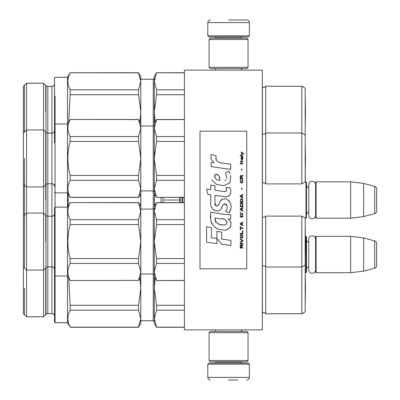 <?xml version="1.0" encoding="UTF-8"?>
<svg xmlns="http://www.w3.org/2000/svg" width="400" height="400" viewBox="0 0 400 400"><rect width="100%" height="100%" fill="white"/><g stroke="black" fill="none" stroke-linecap="round" stroke-linejoin="round"><path stroke-width="0.6" d="M262.34 202.875L262.34 187.66M262.34 329.87L262.34 70.13L184.415 70.13L184.415 329.87L262.34 329.87M230.695 70.13L228.57 70.13C211.08 70.13 211.08 70.13 228.57 70.13M305.195 218.18L305.975 218.18L305.975 181.82L305.195 181.82M305.975 218.18L306.495 217.66L306.495 182.34L305.975 181.82M308.78 187.94A3.115 3.115 147.9 0 1 306.495 184.935M308.78 212.06A3.115 3.115 32.2 0 0 306.495 215.065M316.105 181.82L316.105 218.18L315.585 217.66L315.585 182.34L316.105 181.82L350.65 181.82L363.635 183.415L374.7 186.375L374.7 213.625L363.635 216.585L363.635 183.415M316.105 218.18L350.65 218.18L350.65 181.82M350.65 218.18L363.635 216.585M376.625 188.885L376.625 211.115L376.625 188.885A2.595 2.595 -124.1 0 0 374.7 186.375M376.625 211.115A2.595 2.595 -55.9 0 1 374.7 213.625M305.195 272.725L305.975 272.725L305.975 236.365L305.395 236.365M305.975 272.725L306.495 272.21L306.495 236.885L305.975 236.365M308.78 242.485A3.115 3.115 147.9 0 1 306.495 239.48M308.78 266.605A3.115 3.115 32.2 0 0 306.495 269.61M316.105 236.365L316.105 272.725L315.585 272.21L315.585 236.885L316.105 236.365L350.65 236.365L363.635 237.96L374.7 240.92L374.7 268.17L363.635 271.135L363.635 237.96M316.105 272.725L350.65 272.725L350.65 236.365M350.65 272.725L363.635 271.135M376.625 243.43L376.625 265.66L376.625 243.43A2.595 2.595 -124.1 0 0 374.7 240.92M376.625 265.66A2.595 2.595 -55.9 0 1 374.7 268.17M180.925 197.405L180.925 202.595M179.45 202.595L179.935 200L179.45 197.405M161.04 202.595L161.04 197.405M162.32 197.405L163.65 200L162.32 202.595M179.935 200L163.65 200M207.79 364.155L208.83 363.115L248.31 363.115L249.35 364.155L207.79 364.155L207.79 377.405C207.945 378.98 208.81 379.845 210.39 380M228.57 380L237.66 380M249.35 35.845L207.79 35.845L208.83 36.885L248.31 36.885L249.35 35.845L249.35 22.595C249.195 21.02 248.33 20.155 246.755 20M228.57 20L246.755 20L228.57 20M209.09 360.52L248.05 360.52L246.755 361.82L210.39 361.82L209.09 360.52L209.09 332.725L248.05 332.725L246.755 331.43L210.39 331.43L209.09 332.725M248.05 39.48L209.09 39.48L210.39 38.18L246.755 38.18L248.05 39.48L248.05 67.275L246.755 68.57L210.39 68.57L209.09 67.275L248.05 67.275M315.585 215.34A3.405 3.405 0 0 1 312.18 218.74A3.405 3.405 0 0 1 308.78 215.34L308.78 184.66A3.405 3.405 0 0 1 312.18 181.26A3.405 3.405 0 0 1 315.585 184.66M315.585 269.885A3.405 3.405 0 0 1 312.18 273.285A3.405 3.405 0 0 1 308.78 269.885L308.78 239.21A3.405 3.405 0 0 1 312.18 235.805A3.405 3.405 0 0 1 315.585 239.21M301.82 313.765L301.82 216.105L305.195 218.055L305.195 311.815L301.82 313.765L265.715 313.765A2.08 2.08 0 0 0 262.43 313.155L262.34 216.625M265.715 313.765L265.715 313.735A2.08 2.08 0 0 0 262.43 313.125L262.34 313.215M154.285 323.375L154.285 318.65L156.535 327.14L154.285 323.375M154.285 321.82A1.04 1.04 -43.7 0 0 153.245 320.78L140.78 320.78M70.155 327.275L70.155 327.14C67.16 321.48 67.16 315.82 70.155 310.16L138.53 310.16L140.78 318.65L140.78 323.375L138.53 327.275L70.155 327.275L67.53 322.725L67.53 77.275L55.065 77.275L54.545 77.79L54.545 96.135L54.545 77.79M54.545 96.105L54.545 83.765A2.595 2.595 -138.9 0 1 51.95 86.365L51.95 133.115L47.83 133.115A2.595 2.595 108.6 0 1 45.99 132.355L43.595 129.955L26.535 129.955L26.535 83.235L43.595 83.235L45.99 85.63L45.99 314.395L43.595 316.795L43.595 83.205L26.535 83.205L23.375 86.395L26.535 83.205M43.595 316.795L26.535 316.795L26.535 129.955L23.375 133.115L23.375 86.395M26.535 316.795L23.375 313.635L23.375 133.115M140.78 323.345L138.53 327.275M67.53 322.725L55.065 322.725L54.545 322.21L54.545 303.865L54.545 322.18L55.065 322.7L55.065 96.135M54.545 322.18L54.545 260.39M45.99 314.395A2.595 2.595 71.4 0 1 47.83 313.635L51.95 313.635A2.595 2.595 -41 0 1 54.545 316.235L54.545 321.37M24.425 288.28L24.425 314.685M305.195 303.705L305.485 288.28L305.215 272.87L305.195 303.735M54.545 215.585L54.545 275.455L55.065 275.975L67.53 275.975L70.155 280.52L138.53 280.415L70.155 280.52M305.215 181.82L305.195 143.015M305.195 88.215L301.82 86.265L305.195 88.185L305.195 181.945L301.82 183.895L265.715 183.895L265.715 86.235A2.08 2.08 0 0 1 262.43 86.845L262.34 86.755M184.415 72.725L156.535 72.725L184.415 72.86M156.535 72.86L154.285 81.35L154.285 76.625L156.535 72.725M154.285 78.18A1.04 1.04 -136.3 0 1 153.245 79.22L140.78 79.22M301.82 86.235L265.715 86.235M265.715 183.895A2.08 2.08 0 0 0 262.43 183.285L262.43 86.845M140.78 123.375L138.53 119.585L140.78 128.075L140.78 76.625L138.53 72.725L140.78 81.35L138.53 89.84L138.53 94.735L140.78 111.72L139.94 121.92M138.53 72.725L70.155 72.725L67.53 77.275M140.78 76.655L138.53 72.755L70.155 72.725M51.95 86.365L47.83 86.365A2.595 2.595 108.6 0 1 45.99 85.605L43.595 83.205M140.78 78.745L140.78 78.445M54.545 139.61L54.545 77.82L55.065 77.3L67.53 77.3L70.155 72.755L138.53 72.86M45.705 111.72L45.705 85.315M305.195 127.14L305.195 96.265M305.195 311.785L301.82 313.735L265.715 313.735L265.715 267.015A2.08 2.08 0 0 0 262.43 266.4L262.34 266.495M154.285 323.345L156.535 327.245L184.415 327.245M184.415 202.595L156.535 202.595L154.285 211.19L154.285 241.56L156.535 258.54L156.535 263.435L154.285 271.925L154.285 288.28L156.535 305.265L184.415 305.265M155.125 278.075L154.285 288.28L154.285 318.65L154.58 315.67M156.535 305.265L156.535 310.16L184.415 310.16M156.535 327.14L184.415 327.14M156.535 310.16L154.285 318.65M153.245 79.22L153.245 320.75L140.78 320.75L140.78 321.66L140.78 318.65L138.53 327.245L70.155 327.245L67.53 322.7L55.065 322.7L55.065 303.865M153.245 320.75A1.04 1.04 -43.7 0 1 154.285 321.79M154.285 288.28L154.58 282.325M54.545 142.855L54.545 130.52A2.595 2.595 -138.9 0 1 51.95 133.115L51.95 313.605L47.83 313.605A2.595 2.595 71.4 0 0 45.99 314.37L43.595 316.765L26.535 316.765L23.375 313.605M68.74 278.07L70.155 305.265L138.53 305.265L140.78 288.28L140.78 276.625L138.53 280.52M139.94 278.08L140.78 288.28L140.78 318.65M70.155 327.14L138.53 327.14M138.53 310.16L138.53 305.265M70.155 310.16L70.155 305.265M55.065 265.495L55.065 262.14M54.545 272.7L54.545 303.865M51.95 313.605A2.595 2.595 -41 0 1 54.545 316.205M45.705 314.66L45.705 267.935M184.415 119.48L156.535 119.48L154.285 128.075L154.285 158.44L156.535 175.425L156.535 180.315L154.285 188.81L154.58 205.98M154.58 194.02L154.285 206.495L156.535 202.595M154.285 200L154.58 194.04M68.2 194.01L68.2 205.99M140.485 194.015L140.78 200L140.485 205.985M140.78 206.495L138.53 202.595L140.78 211.19L140.78 193.505L138.53 197.405L70.155 197.405L67.53 192.855L55.065 192.855L55.065 174.025M54.545 184.415L54.545 186.365A2.595 2.595 -41 0 0 51.95 183.765L47.83 183.765L47.83 313.635M24.425 158.44L24.425 267.935M45.705 200L45.705 132.065M305.195 134.935L301.82 132.985L301.82 86.265L265.715 86.265A2.08 2.08 0 0 1 262.43 86.875L262.34 86.785M154.285 81.35L156.535 89.84L156.535 94.735L154.285 111.72L154.285 81.35L154.58 78.37M156.535 89.84L184.415 89.84M156.535 94.735L184.415 94.735M154.58 125.095L154.285 128.075L154.285 111.72L155.125 121.92M154.285 78.21A1.04 1.04 -136.3 0 1 153.245 79.25L140.78 79.25M154.285 111.72L154.58 105.76M68.74 121.93L70.155 94.735L138.53 94.735M70.155 94.735L70.155 89.84L138.53 89.84M70.155 72.86C67.16 78.52 67.16 84.18 70.155 89.84M54.545 77.82L54.545 127.3M45.99 85.63A2.595 2.595 108.6 0 0 47.83 86.395L51.95 86.395A2.595 2.595 -138.9 0 0 54.545 83.795M24.425 85.34L24.425 132.065M305.195 265.065L301.82 267.015L265.715 267.015L265.715 216.105A2.08 2.08 0 0 1 262.43 216.715M154.285 276.625L156.535 280.52L184.415 280.415M154.58 214.17L154.285 211.19L156.535 219.685L156.535 224.575L154.285 241.56L154.285 271.925L156.535 280.415M156.535 202.7L184.415 202.7M154.285 206.495L154.285 211.19L154.58 208.21M156.535 219.685L184.415 219.685M156.535 224.575L184.415 224.575M156.535 258.54L184.415 258.54M156.535 263.435L184.415 263.435M154.285 271.925L154.58 268.945M154.285 208.05A1.04 1.04 -136.3 0 1 153.245 209.09L140.78 209.09M154.285 275.065A1.04 1.04 -43.7 0 0 153.245 274.025L140.78 274.025L140.78 274.935L140.78 271.925L138.53 280.415M154.285 241.56L154.58 235.6M301.82 216.105L265.715 216.105M138.53 202.595L70.155 202.595L67.53 207.145L55.065 207.145L55.065 225.975M138.53 202.7L70.155 202.595M54.545 213.635A2.595 2.595 -138.9 0 1 51.95 216.235L47.83 216.235A2.595 2.595 108.6 0 1 45.99 215.475L43.595 213.075L26.535 213.075L23.375 216.235M54.545 269.48A2.595 2.595 -41 0 0 51.95 266.885L47.83 266.885A2.595 2.595 71.4 0 0 45.99 267.645L43.595 270.045L26.535 270.045L23.375 266.885M70.155 224.575L138.53 224.575L140.78 241.56L138.53 258.54L70.155 258.54C67.16 247.22 67.16 235.895 70.155 224.575L70.155 219.685L138.53 219.685L140.78 211.19L140.78 276.625M138.53 224.575L138.53 219.685M70.155 202.7C67.16 208.36 67.16 214.02 70.155 219.685M70.155 280.415C67.16 274.755 67.16 269.095 70.155 263.435L138.53 263.435L140.78 271.925M140.78 208.59L140.78 208.285M138.53 263.435L138.53 258.54M70.155 263.435L70.155 258.54M55.065 257.145L55.065 275.975M54.545 275.455L54.545 207.66L55.065 207.145M54.545 207.66L54.545 225.975M45.705 241.56L45.705 215.185M305.195 256.985L305.195 226.135M301.82 183.895L301.82 132.985L265.715 132.985A2.08 2.08 0 0 1 262.43 133.6L262.34 133.505M154.285 193.505L156.535 197.405L184.415 197.3M154.285 128.075L156.535 136.565L156.535 141.46L154.285 158.44L154.285 188.81L156.535 197.3M156.535 119.585L184.415 119.585M156.535 136.565L184.415 136.565M156.535 141.46L184.415 141.46M156.535 175.425L184.415 175.425M156.535 180.315L184.415 180.315M154.285 188.81L154.58 185.83M154.285 124.935A1.04 1.04 -136.3 0 1 153.245 125.975L140.78 125.975M154.285 191.95A1.04 1.04 -43.7 0 0 153.245 190.91L140.78 190.91L140.78 191.82L140.78 188.81L138.53 197.405M154.285 158.44L154.58 152.485M138.53 119.48L70.155 119.48L67.53 124.025L55.065 124.025L55.065 142.855M138.53 119.585L70.155 119.48M47.83 86.365L47.83 183.765A2.595 2.595 71.4 0 0 45.99 184.525L43.595 186.925L26.535 186.925L23.375 183.765M70.155 141.46L138.53 141.46L140.78 158.44L138.53 175.425L70.155 175.425C67.16 164.1 67.16 152.78 70.155 141.46L70.155 136.565L138.53 136.565L140.78 128.075L140.78 193.505M138.53 141.46L138.53 136.565M70.155 119.585C67.16 125.245 67.16 130.905 70.155 136.565M70.155 197.405L70.155 197.3C67.16 191.64 67.16 185.98 70.155 180.315L138.53 180.315L140.78 188.81M70.155 197.3L138.53 197.3M140.78 125.47L140.78 125.17M138.53 180.315L138.53 175.425M70.155 180.315L70.155 175.425M54.545 124.545L55.065 124.025M54.545 192.335L55.065 192.855M243.74 154.31L243.74 153.765L241.09 151.95L241.09 152.495L242.25 153.31L241.09 154.31L241.09 154.85L242.635 153.58L243.74 154.31M242.855 248.05L242.855 247.505L241.695 247.505L241.695 245.965L242.855 245.24L242.855 244.605L241.585 245.42L241.255 244.785L240.7 244.785L240.315 245.42L240.26 248.05L242.855 248.05M240.26 243.875L242.855 243.875L242.855 243.335L240.26 243.335L240.26 243.875M240.26 242.605L242.855 241.155L242.855 240.43L240.26 238.975L240.26 239.52L242.525 240.79L240.26 242.06L240.26 242.605M240.26 236.075L240.645 237.98L241.145 238.25L242.47 237.98L242.855 236.8L242.47 234.895L240.87 234.71L240.26 236.075M240.26 233.35L240.26 233.895L242.855 233.895L242.855 230.63L242.525 230.63L242.525 233.35L240.26 233.35M242.855 222.64L242.855 222.1L240.26 223.55L240.26 224.275L242.855 225.73L242.855 225.185L242.195 224.82L242.195 223.005L242.855 222.64M242.47 213.66L241.975 213.385L240.645 213.66L240.26 217.015L242.855 217.015L242.47 213.66M240.645 212.66L240.26 211.845L240.645 212.66M240.26 209.665L242.855 211.115L242.855 210.57L242.195 210.21L242.195 208.395L242.855 208.03L242.855 207.485L240.26 208.94L240.26 209.665M242.69 203.765L241.975 203.13L240.645 203.405L240.26 206.76L242.855 206.76L242.69 203.765M242.69 199.41L241.975 198.775L240.645 199.045L240.26 202.405L242.855 202.405L242.69 199.41M241.92 189.335L241.92 188.065L241.64 188.065L241.64 189.335L241.92 189.335M240.26 163.835L242.855 163.835L242.855 163.29L240.26 163.29L240.26 163.835M242.8 157.755L242.855 156.76L241.365 157.03L241.09 158.575L241.42 159.66L241.42 157.485L241.695 157.395L241.75 158.935L242.195 159.66L242.745 159.3L242.8 157.755M240.535 226.455L240.26 226.455L240.26 229.9L240.535 229.9L240.535 228.45L242.855 228.45L242.855 227.905L240.535 227.905L240.535 226.455M242.855 194.42L240.26 195.87L240.26 196.595L242.855 198.05L242.855 197.505L242.195 197.14L242.195 195.325L242.855 194.965L242.855 194.42M242.415 161.84L242.855 160.57L242.305 161.385L241.31 161.385L241.09 160.39L241.09 161.385L240.645 161.385L240.645 161.84L241.09 161.84L241.09 162.565L241.31 161.84L242.415 161.84M242.47 179.535L242.195 179.445L242.47 181.895L241.975 182.44L240.755 182.17L240.59 180.715L240.925 179.445L240.425 179.9L240.315 181.985L240.87 182.895L241.975 182.985L242.69 182.35L242.855 180.715L242.47 179.535M242.855 178.175L241.695 178.175L241.695 176.63L242.855 175.905L242.855 175.27L241.585 176.085L241.255 175.45L240.7 175.45L240.315 176.085L240.26 178.72L242.855 178.72L242.855 178.175M241.92 170.19L241.92 168.92L241.64 168.92L241.64 170.19L241.92 170.19M242.855 156.03L242.855 155.58L240.26 155.58L240.26 156.03L242.855 156.03M221.85 163.075C217.255 162.49 215.355 160.09 216.145 155.875L211.315 154.495C210.265 157.77 211.17 160.455 214.025 162.545L211.055 162.71L211.275 166.685L230.69 169.365L230.69 164.23L220.045 162.695M228.72 171.225L225.515 172.64L228.72 171.225L230.18 173.745M214.945 203.12L214.945 195.375L224.18 196.58C229.69 198.375 232.61 191.675 229.65 187.6L226.045 187.6C227.295 190.04 226.665 191.345 224.16 191.515L214.935 190.225L214.935 185.73L210.72 185L210.72 189.675L206.635 189.12L207.91 194.36L210.72 194.745L210.72 203.12C209.605 209.015 218.725 214.6 221.575 207.98C222.525 204.495 224.23 203.41 226.685 204.73C227.55 207.09 227.175 209.275 225.55 211.275L229.115 212.84C232.425 207.37 231.615 202.825 226.69 199.21C223.125 198.11 220.675 199.315 219.33 202.82C219.285 206.21 214.31 207.295 214.945 203.12L215.975 205.9M227.965 214.645L221.63 213.995L210.965 212.22C208.965 219.945 212.585 229.695 221.85 229.685C228.735 232.525 234.905 223.14 227.965 219.055L230.725 218.9L230.725 214.645L227.965 214.645M216.9 231.32L216.9 238.455L221.67 244.245L230.895 245.505L230.895 240.365L221.67 239.095L221.67 232.145L216.9 231.32M206.615 242.185L216.85 243.585L216.85 238.445L211.385 237.675L211.385 227.55L206.615 226.725L206.615 242.185M246.755 131.17L200 131.17L200 268.83L246.755 268.83L246.755 131.17M218.905 162.27L217.935 161.67M216.38 160.195L215.84 158.84M211.025 158.5L211.265 159.165M225.515 172.64L226.9 178.485M226.11 179.97L225.07 180.525M211.56 179.685L216.605 184.465L223.915 185.69L230.045 182.67L230.69 175.445M229.115 212.84L230.825 208.92M231.02 205.915L230.795 204.235M229.535 201.425L229.03 200.79M222.88 198.93L220.39 200.855M218.45 204.745L217.86 205.615M217.605 205.835L217.05 206.075M221.135 208.885L222.275 206.73M223.27 204.77L223.56 204.39M224.035 203.99L224.665 203.74M224.87 203.715L227.12 205.89M227.16 207.215L226.94 208.505M211.385 206.61L211.875 207.7M213.665 209.805L214.715 210.43M216.41 210.93L217.205 211M219.125 210.68L220.26 209.955M226.045 187.6L226.62 189.145M225.76 191.365L224.76 191.54M224.895 196.655L225.72 196.695M227.085 196.635L228.105 196.345M229.255 195.68L229.915 195.025M230.55 193.565L230.765 191.545M223.73 214.295L222.045 214.06M226.39 229.675L228.11 229.195M230.245 227.4L230.675 226.47M231.005 224.57L230.985 223.74M230.835 222.805L229.755 220.63M210.825 216L210.64 218.4M211.015 221.62L211.895 223.91M215.86 227.865L216.86 228.39M219.26 180.27L217.695 179.835M215.655 178.7L214.675 176.905M214.645 176.715L214.67 175.43M216.205 174.145L217.14 174.305M218.15 174.92L218.87 176.03M219.22 176.935L219.545 178.095M221.85 218.85C226.175 217.99 229.48 225.205 223.65 224.94C218.14 225.155 215.295 222.815 215.12 217.92L223.165 219.115M224.92 219.755L225.365 220.015M226.5 220.96L226.885 221.785M226.96 222.455L226.91 222.86M226.885 223.325L226.075 224.38M224.6 224.935L224.265 224.955M222.81 224.855L220.915 224.58M219.58 224.285L217.5 223.5M215.995 222.35L215.135 220.695M215.015 219.705L215.05 218.6M241.365 247.505L240.535 247.505L240.535 245.785L240.87 245.24L241.31 245.51L241.365 247.505M240.59 236.075L240.925 235.255L242.195 235.255L242.525 236.075L242.36 237.435L240.925 237.615L240.59 236.075M241.975 223.095L241.975 224.73L240.48 223.915L241.975 223.095M240.59 214.84L240.925 214.02L242.195 214.02L242.525 216.47L240.59 216.47L240.59 214.84M241.975 208.485L241.975 210.12L240.48 209.3L241.975 208.485M240.59 204.585L240.925 203.765L242.195 203.765L242.525 206.215L240.59 206.215L240.59 204.585M240.59 200.225L240.925 199.41L242.195 199.41L242.525 201.86L240.59 201.86L240.59 200.225M242.25 157.395L242.635 158.21L242.415 159.21L241.92 158.39L241.92 157.395L242.25 157.395M241.975 195.415L241.975 197.05L240.48 196.235L241.975 195.415M241.365 178.175L240.535 178.175L240.535 176.45L240.87 175.905L241.31 176.18L241.365 178.175M219.9 180.37C215.905 179.995 214.31 178.06 215.11 174.56C218.39 174.36 219.985 176.295 219.9 180.37M182.855 197.405L182.855 202.595M182.39 197.405L182.39 202.595M216.235 361.82L216.235 362.08L240.91 362.08L241.95 363.115M249.35 364.155L249.35 377.405L207.79 377.405M240.91 38.18L240.91 37.92L216.235 37.92L215.195 36.885M207.79 35.845L207.79 22.595L249.35 22.595M215.61 329.87L215.61 331.43M241.53 329.87L241.53 331.43M240.91 361.82L240.91 362.08M216.235 362.08L215.195 363.115M249.35 377.405C249.195 378.98 248.33 379.845 246.755 380M215.61 70.13L215.61 68.57M241.53 70.13L241.53 68.57M216.235 38.18L216.235 37.92M240.91 37.92L241.95 36.885M207.79 22.595C207.945 21.02 208.81 20.155 210.39 20M248.05 360.52L248.05 332.725M209.09 39.48L209.09 67.275M184.415 327.275L156.535 327.275M305.485 288.31L305.215 303.725M305.36 181.82L305.22 173.635M305.485 111.69L305.215 96.275M184.415 72.755L156.535 72.755L154.285 76.655M305.215 127.13L305.485 111.72L305.195 96.295M184.415 280.52L156.535 280.52M305.215 256.97L305.485 241.56L305.215 226.145M154.285 123.375L156.535 119.48M184.415 197.405L156.535 197.405M305.195 173.865L305.485 158.44L305.215 143.03"/></g></svg>
